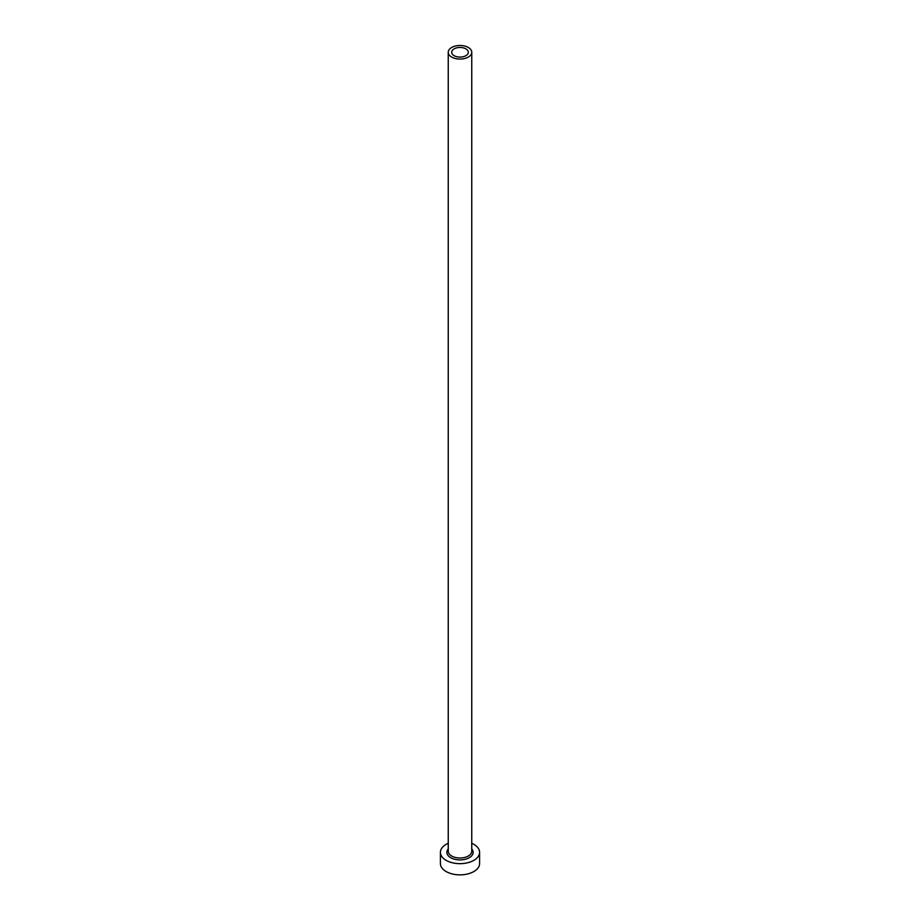 <?xml version="1.0" encoding="UTF-8"?>
<svg xmlns="http://www.w3.org/2000/svg" width="920" height="920" viewBox="0 0 920 920"><rect width="100%" height="100%" fill="white"/><g stroke="black" fill="none" stroke-linecap="round" stroke-linejoin="round"><path stroke-width="1.38" d="M465.888 48.875A8.326 4.807 0 0 0 456.815 47.828A8.326 4.807 0 0 0 451.674 52.267A8.326 4.807 0 0 0 454.112 55.671A8.326 4.807 0 0 0 463.185 56.718A8.326 4.807 0 0 0 468.326 52.267A8.326 4.807 0 0 0 465.888 48.875M451.685 57.075A11.753 6.785 0 0 0 464.496 58.546A11.753 6.785 0 0 0 471.753 52.267A11.753 6.785 0 0 0 468.315 47.472A11.753 6.785 0 0 0 455.503 46A11.753 6.785 0 0 0 448.247 52.267A11.753 6.785 0 0 0 451.685 57.075M448.247 843.295A19.596 11.316 0 0 0 440.404 852.345A19.596 11.316 0 0 0 446.142 860.349A19.596 11.316 0 0 0 467.498 862.799A19.596 11.316 0 0 0 479.596 852.345A19.596 11.316 0 0 0 473.857 844.341A19.596 11.316 0 0 0 471.753 843.295M440.404 852.345L440.404 863.546A19.596 11.316 0 0 0 446.142 871.55A19.596 11.316 0 0 0 467.498 874A19.596 11.316 0 0 0 479.596 863.546L479.596 852.345M471.753 848.976A13.133 7.578 180 0 1 467.659 858.498A13.133 7.578 180 0 1 450.719 857.704A13.133 7.578 180 0 1 448.247 848.976M448.247 52.267L448.247 851.23A11.753 6.785 0 0 0 451.685 856.025A11.753 6.785 0 0 0 464.496 857.497A11.753 6.785 0 0 0 471.753 851.23L471.753 52.267"/></g></svg>
